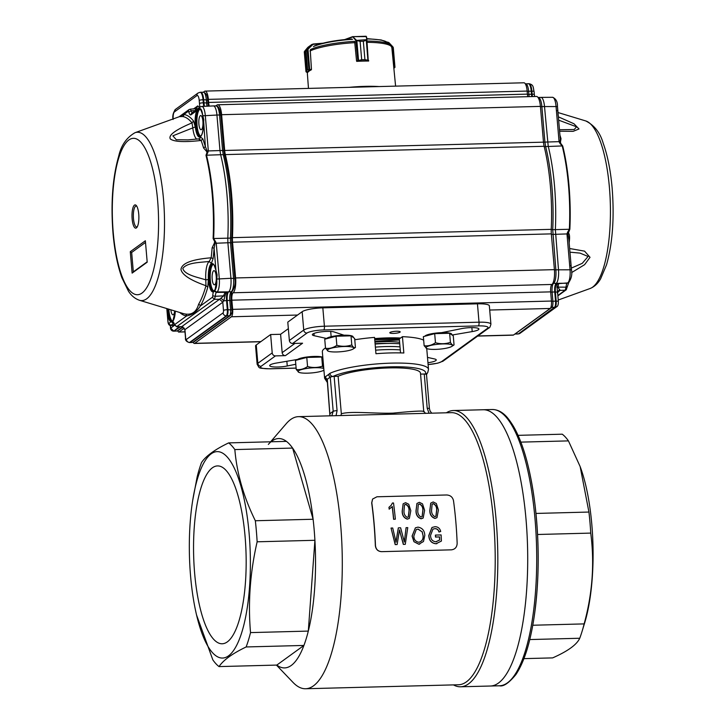 <?xml version="1.0" encoding="UTF-8"?>
<svg xmlns="http://www.w3.org/2000/svg" width="725" height="725" viewBox="0 0 725 725"><rect width="100%" height="100%" fill="white"/><g stroke="black" fill="none" stroke-linecap="round" stroke-linejoin="round"><path stroke-width="1.09" d="M275.464 355.893L261.091 366.306A3.127 2.927 -125.9 0 1 257.837 363.316A16.684 3.154 -4.9 0 0 257.148 364.331L255.572 345.961A16.684 3.154 -4.9 0 1 256.26 344.955L270.633 334.542L272.21 352.903A3.127 2.927 54.1 0 0 275.464 355.893L285.423 355.631A3.127 2.927 -125.9 0 1 282.17 352.649L294.93 343.405M285.423 355.631L302.579 343.206L292.619 343.46A3.127 2.927 -125.9 0 1 289.366 340.478L303.739 330.065A16.684 3.154 -4.9 0 1 324.41 326.223L479.026 322.19A16.684 3.154 -4.9 0 1 490.916 324.193C490.209 326.839 489.593 328.053 489.076 327.818L443.174 361.068A3.127 2.927 54.1 0 1 441.607 361.594L487.508 328.343A3.127 2.927 54.1 0 0 489.076 327.818M327.446 382.619L324.619 378.305A52.146 9.869 -4.9 0 1 324.999 376.909A3.127 3.045 31.5 0 0 327.192 379.637M324.999 376.909L325.507 376.692A3.127 2.972 -146.2 0 0 327.301 379.238L327.183 379.42M329.984 415.833L327.301 379.238L330.256 377.091A3.127 2.846 -110.7 0 1 328.652 374.417L329.893 373.357A52.146 9.869 -4.9 0 1 387.875 363.252A52.146 9.869 -4.9 0 1 428.52 369.397L426.735 348.535M325.507 376.692L328.652 374.417M426.363 374.589L425.312 374.037A49.019 9.271 175.1 0 0 390.739 366.841A49.019 9.271 175.1 0 0 332.956 376.447A3.127 2.737 -115.3 0 1 329.893 373.357M340.94 415.543L341.339 413.794L338.122 376.266L334.134 376.375A3.127 0.589 -4.9 0 0 332.956 376.447L330.256 377.091L333.201 411.365A3.127 0.589 175.1 0 1 337.071 410.649L336.065 415.67M426.744 374.299A3.127 3.045 -127.3 0 1 426.536 374.462A3.127 3.045 -127.3 0 1 426.527 374.472A3.127 3.045 -127.3 0 1 426.499 374.49L427.904 372.206M420.554 374.118L424.261 374.018A3.127 0.589 -4.9 0 1 425.312 374.037A3.127 3.045 31.5 0 0 427.732 372.587M331.796 415.778L333.201 411.365A142.354 41.95 88.5 0 0 330.237 413.513A3.127 0.589 175.1 0 0 330.111 413.694A3.127 0.589 175.1 0 0 330.12 413.739M429.427 408.71A3.127 0.589 175.1 0 0 429.436 408.673A3.127 0.589 175.1 0 0 427.206 408.293L424.261 374.018M429.064 413.25L427.206 408.293M341.339 413.794C350.438 410.848 373.873 413.757 393.131 413.123C414.256 411.057 424.379 410.567 423.491 411.646M423.726 411.111L425.493 413.395M424.596 413.359L351.417 415.271M435.861 541.793L439.712 539.98A136.934 40.355 -91.5 0 0 439.558 536.926L435.625 537.026A136.934 40.355 -91.5 0 0 435.526 535.077L441.108 534.932A136.934 40.355 -91.5 0 1 441.416 541.04L436.042 543.741C431.502 543.179 429.127 540.415 428.91 535.44L432.028 527.465L434.973 526.694C438.018 526.758 439.921 528.362 440.7 531.488L439.069 531.96C438.48 529.767 437.112 528.652 434.955 528.625L432.97 529.105L430.559 535.322C430.614 539.183 432.381 541.339 435.861 541.793L436.586 541.72M436.903 543.659L435.924 543.759C431.384 543.206 429.01 540.442 428.792 535.485L431.955 527.519M435.526 535.077L435.399 535.123A136.517 40.228 -91.5 0 1 435.507 537.062L435.625 537.026M439.558 536.926L435.507 537.062M439.712 539.98L439.595 540.016A136.517 40.228 -91.5 0 0 439.441 536.962M435.743 541.82L439.595 540.016M434.955 528.625L432.934 529.132M439.069 531.96L438.951 532.023C438.362 529.83 436.994 528.724 434.837 528.688M438.951 532.023L440.7 531.488M436.812 543.678L435.924 543.759M418.678 542.264C421.959 541.484 423.4 539.237 423.028 535.521L422.104 531.797L417.981 529.132L416.204 529.567M417.981 529.132L416.25 529.54L413.848 536.002C413.93 539.59 415.588 541.675 418.805 542.237L419.467 542.173M422.104 531.797L418.098 529.069M423.028 535.521L422.231 531.742M418.805 542.237C422.077 541.457 423.527 539.201 423.146 535.476M414.093 541.693L412.19 536.02L415.389 527.836L417.944 527.138C422.34 527.873 424.632 530.655 424.805 535.485L423.482 541.512L418.896 544.185L413.966 541.72L412.072 536.065L415.389 527.836M418.769 544.203L419.757 544.103L418.769 544.203L413.966 541.72M400.046 531.76L399.502 529.83L397.128 544.538L395.188 544.602L391.038 528.054L392.714 528.008L396.058 542.228L398.324 527.863L400.626 527.8L404.342 542.01L406.082 527.664L407.758 527.619L405.275 544.33L403.327 544.393L399.928 531.815L403.444 544.375M391.038 528.054L395.306 544.584M397.128 544.538L395.188 544.602M399.466 530.183L399.928 531.815M405.275 544.33L403.327 544.393M406.082 527.664L404.786 538.367M404.224 542.037L404.668 538.403M398.324 527.863L395.995 541.874M435.87 516.3L436.649 510.119C436.794 507.038 435.653 504.899 433.215 503.721L432.064 504.274M431.593 510.128C431.438 513.237 432.544 515.412 434.918 516.653L435.924 516.254L436.767 509.992C436.912 506.893 435.761 504.754 433.323 503.576L432.109 504.21L431.593 510.128M430.704 503.222L429.934 510.183C429.825 514.342 431.52 517.061 435.036 518.339L434.918 518.438C431.402 517.161 429.708 514.451 429.825 510.3L430.777 503.132M430.822 503.077L433.178 501.945L436.332 503.522L438.426 509.956L436.976 517.65L435.036 518.339M436.912 517.704L434.918 518.438M422.068 516.662L422.847 510.482C422.992 507.391 421.841 505.262 419.403 504.074L418.252 504.627M417.781 510.491C417.627 513.599 418.742 515.774 421.107 517.016L422.113 516.617L422.956 510.355C423.101 507.255 421.959 505.117 419.521 503.938L418.307 504.564L417.781 510.491M416.893 503.585L416.132 510.545C416.014 514.705 417.718 517.423 421.225 518.701L421.107 518.801C417.6 517.523 415.896 514.813 416.014 510.663L416.966 503.494M417.011 503.44L419.367 502.307L422.521 503.884L424.614 510.318L423.173 518.013L421.225 518.701M423.101 518.067L421.107 518.801M408.257 517.025L409.036 510.835C409.181 507.754 408.039 505.624 405.601 504.437L404.45 504.99M403.979 510.853C403.825 513.952 404.931 516.127 407.305 517.378L408.311 516.979L409.154 510.717C409.299 507.618 408.148 505.479 405.71 504.292L404.496 504.926L403.979 510.853M403.091 503.938L402.321 510.898C402.212 515.058 403.907 517.786 407.423 519.064L407.305 519.163C403.789 517.886 402.094 515.167 402.203 511.025L403.163 503.857M403.209 503.793L405.565 502.661L408.719 504.247L410.812 510.681L409.362 518.366L407.423 519.064M409.299 518.429L407.305 519.163M395.361 519.163L393.584 519.308L395.361 519.163A136.934 40.355 -91.5 0 0 393.503 502.978L392.433 503.005L391.183 505.307L389.071 507.201A136.934 40.355 -91.5 0 1 389.298 509.05L391.944 506.947M393.702 519.209A136.934 40.355 -91.5 0 0 392.307 506.494M391.119 505.379L392.433 503.005M393.584 519.308A136.517 40.228 -91.5 0 0 392.189 506.648L389.298 509.05M389.18 509.186A136.517 40.228 -91.5 0 0 388.953 507.328L389.071 507.201M381.64 551.662L451.376 549.84C455.001 549.378 456.931 547.23 457.158 543.415A136.517 40.228 -91.5 0 0 453.487 500.612C452.627 497.087 450.361 495.211 446.673 494.976L376.937 496.788L372.623 499.036L371.798 502.742A136.517 40.228 -91.5 0 1 375.468 545.544C375.949 549.342 378.006 551.381 381.64 551.662L381.441 551.662M381.513 551.662C377.888 551.381 375.831 549.351 375.342 545.562A136.092 40.111 -91.5 0 0 374.018 523.867A136.092 40.111 -91.5 0 0 371.689 502.896L372.577 499.099M400.526 352.903L399.33 338.928L402.438 336.672L403.843 353.002A52.146 9.869 175.1 0 0 375.949 353.728L374.544 337.397A52.146 9.869 -4.9 0 0 354.761 339.762M270.633 334.542L280.593 334.279L288.351 328.661M490.916 324.193L489.348 305.832A16.684 3.154 175.1 0 0 477.449 303.829L322.833 307.853A16.684 3.154 -4.9 0 0 302.162 311.705L287.789 322.118L289.366 340.478M295.791 364.258L287.263 365.98A11.473 2.166 -4.9 0 1 275.699 367.013A11.473 2.166 -4.9 0 1 269.682 365.627A11.473 2.166 -4.9 0 1 276.388 363.053L297.567 359.437M326.522 338.457L314.142 335.711A11.473 2.166 -4.9 0 1 312.348 334.723A11.473 2.166 -4.9 0 1 321.275 331.823A11.473 2.166 -4.9 0 1 334.189 331.987L344.013 335.204M441.543 332.666L461.336 328.67A11.473 2.166 -4.9 0 1 472.899 327.627A11.473 2.166 -4.9 0 1 478.908 329.014A11.473 2.166 -4.9 0 1 472.202 331.588L452.101 335.022M427.496 357.389L434.456 358.938A11.473 2.166 -4.9 0 1 436.251 359.926A11.473 2.166 -4.9 0 1 427.949 362.736M324.619 378.305L322.344 351.779A52.146 9.869 -4.9 0 1 325.489 347.955M400.581 338.022A45.883 8.682 175.1 0 0 387.313 337.895A45.883 8.682 175.1 0 0 374.644 338.584M402.438 336.672A52.146 9.869 -4.9 0 1 423.663 340.152M396.475 331.252A5.211 0.988 -4.9 0 1 400.2 331.878A5.211 0.988 -4.9 0 1 395.089 333.31A5.211 0.988 -4.9 0 1 389.805 332.766A5.211 0.988 -4.9 0 1 396.475 331.252M280.593 334.279L282.17 352.649M338.122 376.266A43.799 8.283 -4.9 0 1 386.869 367.992A43.799 8.283 -4.9 0 1 420.473 373.167L423.726 411.093M276.814 665.079L303.92 645.44L246.147 646.954C232.317 653.624 223.282 660.167 219.032 666.592L276.814 665.079A114.713 33.803 -91.5 0 0 303.92 645.44A114.713 33.803 -91.5 0 0 308.306 631.094A114.713 33.803 -91.5 0 0 314.913 540.288L257.139 541.802C250.143 572.188 247.932 602.457 250.524 632.599L308.306 631.094L314.913 540.288A114.713 33.803 -91.5 0 0 313.109 519.245A114.713 33.803 -91.5 0 0 292.61 448.077L234.837 449.582C236.876 473.434 243.709 497.151 255.336 520.749L313.109 519.245L292.61 448.077A114.713 33.803 -91.5 0 0 286.429 441.38A114.713 33.803 -91.5 0 0 268.35 444.416M526.033 519.49A138.185 40.727 -91.5 0 0 483.24 409.752A138.185 40.727 88.5 0 1 496.398 416.612A138.185 40.727 88.5 0 1 527.601 569.134A138.185 40.727 88.5 0 1 490.444 686.013A138.185 40.727 -91.5 0 0 526.033 519.49M219.032 666.592A114.713 33.803 -91.5 0 1 212.851 659.895L196.493 614.818M192.651 500.703A103.249 30.423 -91.5 0 0 195.514 610.332A103.249 30.423 -91.5 0 0 233.622 650.416A103.249 30.423 -91.5 0 0 249.137 533.627A103.249 30.423 -91.5 0 0 222.657 453.161A103.249 30.423 -91.5 0 0 192.651 500.703L197.164 476.878A114.713 33.803 -91.5 0 1 201.541 462.523C205.782 456.107 214.817 449.563 228.647 442.893L286.429 441.38M245.086 536.563A88.957 26.218 -91.5 0 0 217.536 465.912A88.957 26.218 -91.5 0 0 193.648 555.522A88.957 26.218 -91.5 0 0 222.176 643.773A88.957 26.218 -91.5 0 0 245.086 536.563M234.837 449.582A114.713 33.803 -91.5 0 0 228.647 442.893M246.147 646.954A114.713 33.803 -91.5 0 0 250.524 632.599M276.433 665.088L293.054 682.442A136.092 40.111 -91.5 0 0 305.587 688.75A136.092 40.111 -91.5 0 0 340.641 524.737A136.092 40.111 -91.5 0 0 298.492 416.648A136.092 40.111 -91.5 0 0 286.303 423.608L270.615 441.797M305.587 688.75L458.508 684.763A136.092 40.111 -91.5 0 0 493.562 520.749A136.092 40.111 -91.5 0 0 451.412 412.661L424.469 413.368M257.139 541.802A114.713 33.803 -91.5 0 0 256.378 531.171A114.713 33.803 -91.5 0 0 255.336 520.749M453.46 684.898A138.185 40.727 -91.5 0 0 460.556 686.793A138.185 40.727 -91.5 0 0 496.145 520.269A138.185 40.727 -91.5 0 0 453.352 410.522A138.185 40.727 -91.5 0 0 446.364 412.797M375.115 344.067A38.588 7.304 -4.9 0 1 385.591 343.505A38.588 7.304 -4.9 0 1 390.322 343.442A38.588 7.304 -4.9 0 1 399.747 343.804M385.854 346.559A38.588 7.304 -4.9 0 1 390.576 346.505A38.588 7.304 -4.9 0 1 400.01 346.867A38.588 7.304 175.1 0 0 375.378 347.121A38.588 7.304 -4.9 0 1 385.854 346.559M375.097 343.786A23.988 4.54 -4.9 0 1 381.187 343.46A23.988 4.54 -4.9 0 1 384.132 343.433L390.322 343.442M400.272 349.921A38.588 7.304 175.1 0 0 375.641 350.184M399.421 339.989L374.879 341.294M399.62 342.336A32.852 6.217 175.1 0 0 374.952 342.109M375.088 343.741A24.197 4.577 -4.9 0 1 387.014 343.433M374.743 339.726L399.339 339.083M399.992 338.448L374.689 339.11M523.939 658.635L552.64 657.892C567.784 651.213 576.819 644.661 579.746 638.254L529.767 639.559M532.775 625.24L584.132 623.899C592.47 593.594 594.672 563.325 590.739 533.102L537.56 534.488M535.965 513.436L588.936 512.049L580.154 466.583L568.436 440.891L520.903 442.123M518.112 435.344L562.256 434.193A114.713 33.803 88.5 0 1 565.382 437.057A114.713 33.803 88.5 0 1 568.436 440.891M588.936 512.049A114.713 33.803 88.5 0 1 590.739 533.102M584.132 623.899A114.713 33.803 88.5 0 1 582.039 631.475A114.713 33.803 88.5 0 1 579.746 638.254M580.326 467.063L580.653 467.969A103.249 30.423 88.5 0 1 584.694 622.802L582.039 631.475M184.304 328.126L178.984 331.978A4.169 1.233 88.5 0 1 178.749 332.068A4.169 1.233 88.5 0 1 177.815 330.79M215.814 105.904L217.02 105.034A12.515 3.688 88.5 0 1 217.745 104.772A12.515 3.688 88.5 0 1 221.614 114.704L224.687 150.474A10.431 3.072 -91.5 0 0 225.33 154.597A100.113 29.508 88.5 0 1 232.453 237.655A10.431 3.072 -91.5 0 0 232.544 242.186L235.616 277.956A12.515 3.688 88.5 0 1 233.115 292.773A6.253 1.84 -91.5 0 0 231.864 300.177L232.653 309.358A6.253 1.84 88.5 0 1 231.402 316.771L194.726 343.333A6.253 1.84 88.5 0 1 194.363 343.469A6.253 1.84 88.5 0 1 193.24 342.291M203.272 92.238L204.532 91.323A10.431 3.072 88.5 0 1 205.139 91.096A10.431 3.072 88.5 0 1 208.365 99.379L208.628 102.443A8.347 2.456 -91.5 0 0 209.244 106.104M205.139 91.096L523.93 82.786A10.431 3.072 88.5 0 1 527.157 91.069L527.419 94.132A8.347 2.456 -91.5 0 0 527.773 96.688M217.745 104.772L536.536 96.452A12.515 3.688 88.5 0 1 540.406 106.394L543.478 142.163A10.431 3.072 -91.5 0 0 544.131 146.287A100.113 29.508 88.5 0 1 551.245 229.345A10.431 3.072 -91.5 0 0 551.335 233.876L554.408 269.646A12.515 3.688 88.5 0 1 551.906 284.463A6.253 1.84 -91.5 0 0 550.656 291.867L551.444 301.047A6.253 1.84 88.5 0 1 550.193 308.46L513.518 335.022A6.253 1.84 88.5 0 1 513.155 335.158L477.666 336.083M379.211 86.565A43.591 8.247 175.1 0 0 349.242 87.344M311.342 69.373L311.369 69.781A43.301 8.192 175.1 0 0 309.158 71.086A43.301 8.192 175.1 0 0 307.817 72.355L307.817 72.282M368.653 61.045A43.301 8.192 175.1 0 0 356.691 61.353L356.655 60.936M354.679 41.923L356.564 60.973L361.666 59.713L357.914 61.036L368.255 60.773L364.902 59.631L368.644 60.374M358.567 60.673L356.854 40.636L355.757 40.31L360.108 41.343L356.863 40.437M366.225 40.192L363.343 41.262L364.92 59.631L363.325 41.262L366.85 40.147L366.306 40.392L367.928 60.429M366.895 40.02L368.255 60.773L366.596 36.902L366.895 40.011L366.134 36.25L352.613 36.658L366.243 36.594M352.722 36.64L356.165 39.975M357.552 60.61L357.914 61.036L357.108 61.335M356.011 40.428L366.542 39.703M357.878 61.054L355.757 40.31L353.129 37.265L353.537 36.93M353.129 37.265L352.604 36.658L344.692 39.585M392.968 46.962L393.186 47.442M393.757 67.262L394.953 67.325L393.847 68.168M387.648 42.086L389.053 42.73L387.286 42.376A39.721 7.513 175.1 0 0 366.796 38.932M394.364 67.787L392.778 46.98L389.053 42.73L393.285 47.56L394.971 67.307L393.865 68.358M304.31 51.919L305.08 52.091L304.31 51.919L305.995 71.603L306.648 70.461L306.186 71.911L306.675 72.219L309.747 69.999L307.608 69.763L311.451 69.364L310.255 50.179M307.137 49.69L306.041 51.393L307.69 49.409L307.11 49.889L308.968 69.89M305.977 71.657L304.292 51.919L307.69 49.409M308.089 47.179L311.868 44.433L308.043 47.207L304.355 51.702M307.717 48.983L311.532 44.742L313.028 44.361L308.016 49.191L309.675 69.509M306.539 72.201L307.88 72.273M307.735 47.497L304.473 51.412M560.026 137.333L561.023 138.656L560.334 142.898L562.709 145.979A98.935 29.154 88.5 0 1 568.953 185.056A98.935 29.154 88.5 0 1 569.85 229.227L568.4 233.06C569.261 233.604 569.651 235.398 569.578 238.453A98.827 29.127 88.5 0 1 569.179 242.993M569.66 248.512L584.577 251.149L590.023 257.321L584.622 264.661L571.599 272.6M558.368 116.834L573.982 123.767L579.003 128.977L573.14 131.334L559.6 131.234M558.15 115.393L557.462 106.557L541.865 106.575A11.428 3.362 88.5 0 0 538.303 97.503L540.932 97.386A11.473 3.38 88.5 0 1 540.968 97.386A11.473 3.38 88.5 0 1 544.502 106.493L548.209 146.187A99.28 29.263 88.5 0 1 555.359 229.635L558.495 269.745A11.473 3.38 88.5 0 1 556.202 283.321L567.186 283.239A5.428 1.595 -91.5 0 0 566.062 287.163L567.412 286.574M571.327 268.096L582.266 263.338L588.084 256.469L579.982 253.097L569.968 252.182M568.817 238.706A2.084 0.671 -175.5 0 1 569.578 238.453M568.4 233.06L567.965 233.967L567.104 233.921L567.965 233.967L568.753 239.141M568.047 232.825L566.986 233.921L567.575 232.254L568.047 232.825M567.575 232.254L569.361 229.263L552.722 229.698L555.857 269.818L571.454 269.8L570.638 261.082M562.709 145.979A1.876 1.078 166 0 0 562.219 145.933L559.945 143.378L559.084 141.801L560.334 142.898L559.945 143.378M560.652 142.743L559.066 141.647L544.91 142.1L545.572 146.278A99.234 29.245 88.5 0 1 552.722 229.698L550.411 229.308M559.202 141.801L560.062 141.846L560.28 139.173M559.473 129.748L574.191 129.512L576.574 126.821L558.649 120.151M571.454 269.691L568.672 237.048M551.39 234.447L567.104 233.921M560.28 139.182L557.552 107.3M557.525 293.48L556.854 283.294L558.558 283.62L558.06 287.453L560.18 290.362L558.504 291.006M566.343 289.71L565.192 290.172L566.062 287.163L556.773 287.118M560.18 290.362L558.549 290.97L557.561 292.637M556.854 283.294A7.313 2.157 -91.5 0 0 555.386 291.948L557.416 292.166L559.646 289.429M568.192 282.886L558.558 283.62L557.099 284.463M514.904 334.017A5.166 1.522 -91.5 0 0 515.185 333.908L551.861 307.346A5.166 1.522 -91.5 0 0 552.894 301.228L556.175 301.138L555.386 291.948L554.743 291.967L555.531 301.147A5.211 1.541 -91.5 0 1 554.489 307.318L518.466 333.862A3.127 2.927 54.1 0 0 519.979 333.337L556.655 306.766A3.127 2.927 -125.9 0 1 555.142 307.291L518.466 333.862A5.202 1.532 88.5 0 1 518.167 333.971L519.979 333.337M551.471 301.382L552.894 301.228L552.106 292.048L554.743 291.967A7.304 2.148 88.5 0 1 556.202 283.321L553.574 283.348A11.428 3.362 88.5 0 0 555.857 269.818L554.435 269.972M529.168 96.652A9.434 2.782 88.5 0 1 528.878 94.313L528.616 91.25L531.244 91.169L531.507 94.232A9.389 2.764 -91.5 0 0 531.806 96.579M534.071 91.531L534.334 94.594A3.127 0.589 175.1 0 0 532.159 94.214L531.896 91.16A3.127 0.589 -4.9 0 1 534.071 91.531C533.056 87.571 533.944 84.743 529.005 83.71A9.371 2.764 88.5 0 1 531.896 91.16L531.244 91.169A9.389 2.764 -91.5 0 0 528.353 83.719A9.389 2.764 -91.5 0 0 528.326 83.719L525.344 83.873M514.904 334.026L517.505 333.998A5.211 1.541 -91.5 0 0 517.523 333.998A5.211 1.541 -91.5 0 0 517.813 333.89L515.185 333.908A1.876 1.758 -125.9 0 1 515.058 333.908M137.36 226.662A10.431 3.072 88.5 0 1 133.472 218.642A10.431 3.072 88.5 0 1 136.826 206.299M132.14 218.914A11.636 3.426 88.5 0 1 133.137 207.268A11.636 3.426 88.5 0 1 136.762 206.181A11.636 3.426 88.5 0 1 138.865 216.431A11.636 3.426 88.5 0 1 137.297 226.78A11.636 3.426 88.5 0 1 132.14 218.914M215.588 289.248L215.098 289.801A14.183 4.178 -91.5 0 0 216.784 279.805A9.171 2.701 88.5 0 1 215.098 289.801L214.627 291.35L213.431 291.849A14.183 4.178 88.5 0 1 208.646 281.418A14.183 4.178 88.5 0 1 210.64 264.743A14.183 4.178 88.5 0 1 215.977 270.334L217.083 274.775L216.757 279.778L216.847 274.884L216.041 270.552M170.293 325.407L170.538 328.298A3.127 0.589 175.1 0 1 170.674 328.108L170.837 329.368A3.127 3.127 0 0 0 173.683 331.153M170.438 325.425L170.665 328.108L173.864 331.089L179.283 326.721M139.381 300.25A84.2 24.813 -91.5 0 0 164.421 215.769A84.2 24.813 -91.5 0 0 135.013 132.702C126.621 137.523 121.202 145.263 118.764 155.92C112.574 177.462 110.671 203.299 113.028 233.432C114.586 250.868 117.541 265.649 121.891 277.766L128.461 291.187C131.297 295.655 134.941 298.673 139.381 300.25L183.579 313.653A98.827 29.127 -91.5 0 0 185.201 313.998C191.98 315.094 196.457 311.85 198.605 304.282A98.827 29.127 -91.5 0 0 205.954 285.713C190.458 280.276 182.138 274.866 180.978 269.483C181.649 263.293 191.708 259.387 211.165 257.783L213.105 258.598L211.356 263.465L209.217 261.471C199.91 262.513 187.023 262.504 182.809 268.477C184.703 274.956 197.182 277.131 205.791 279.841L208.356 279.533L207.794 287.1L205.954 285.713L205.791 279.841A16.72 4.93 -91.5 0 1 209.217 261.471L211.165 257.783A98.827 29.127 -91.5 0 0 212.135 247.769L214.89 242.032L213.105 238.525A98.935 29.154 -91.5 0 0 205.972 155.277L207.187 152.105L203.58 147.972A98.827 29.127 -91.5 0 0 201.106 140.46C184.413 142.354 174.154 141.846 170.312 138.946C168.209 135.222 175.432 129.866 191.998 122.897L193.548 121.003L195.27 126.911L172.858 135.82L176.266 139.726L188.119 139.88M179.111 116.779L183.878 114.505A2.084 1.994 -83.3 0 1 182.51 116.526L179.401 116.671L135.013 132.702M213.105 238.525L227.804 238.172A99.28 29.263 -91.5 0 0 220.645 154.724L206.498 155.204L207.812 152.558L207.187 152.105L208.211 150.945L207.142 151.045L208.329 150.945L207.812 152.558M199.656 109.113L199.892 109.194A0.625 0.589 115.9 0 1 199.565 108.65A9.171 2.701 88.5 0 1 202.674 115.175L203.788 119.688L203.489 124.637A14.183 4.178 88.5 0 1 197.3 134.56A14.183 4.178 88.5 0 1 196.819 110.617L199.565 108.65A14.183 4.178 -91.5 0 1 202.674 115.175L203.118 115.492L202.674 115.175M197.526 111.133A0.625 0.508 24.5 0 1 196.819 110.617L191.083 114.767A2.084 1.958 -125.9 0 1 191.853 113.028L200.136 107.028A2.084 1.958 54.1 0 0 199.366 108.478L199.955 109.167L197.526 111.133A13.558 3.997 88.5 0 0 196.149 126.413A13.558 3.997 88.5 0 0 200.254 136.218C200.372 136.708 202.937 135.575 203.462 124.609L203.498 124.582M199.973 109.239A13.558 3.997 -91.5 0 0 196.901 122.742A13.558 3.997 -91.5 0 0 200.68 136.073M213.268 264.326A13.558 3.997 -91.5 0 0 210.196 277.874A13.558 3.997 -91.5 0 0 213.993 291.169M207.794 287.1C205.637 294.885 203.136 301.201 200.299 306.041C196.91 311.514 192.352 314.822 186.615 315.946L174.589 324.655A2.084 0.616 88.5 0 1 173.964 323.912A7.513 2.211 88.5 0 0 172.731 321.329A0.625 0.571 -136.6 0 1 172.876 320.885L175.305 311.143A14.183 4.178 88.5 0 1 172.731 321.329L172.033 322.199L172.514 321.275L171.553 321.175A13.558 3.997 88.5 0 1 167.828 308.877M172.251 321.302L171.553 321.175A0.625 0.589 115 0 0 170.946 321.809A14.183 4.178 88.5 0 1 167.239 311.415A14.183 4.178 88.5 0 1 167.04 308.632M172.514 321.275L171.553 321.175M168.843 309.185A13.558 3.997 -91.5 0 0 172.623 321.184M198.886 124.102A7.096 2.093 88.5 0 1 200.698 115.556A7.096 2.093 88.5 0 1 202.982 122.588A7.096 2.093 88.5 0 1 201.07 129.73A7.096 2.093 88.5 0 1 198.886 124.102M212.18 279.188A7.096 2.093 88.5 0 1 213.993 270.642A7.096 2.093 88.5 0 1 216.286 277.675A7.096 2.093 88.5 0 1 214.364 284.816A7.096 2.093 88.5 0 1 212.18 279.188M174.725 310.971A7.096 2.093 88.5 0 1 172.958 314.813A7.096 2.093 88.5 0 1 170.837 309.783M130.282 251.684L145.363 240.754L147.202 262.178L132.122 273.108L130.282 251.684L131.66 252.463L145.507 242.431M147.175 261.816L133.328 271.848L131.66 252.463M196.892 139.2A16.72 4.93 -91.5 0 1 192.741 127.564L191.998 122.897A98.827 29.127 -91.5 0 0 182.51 116.526M199.674 138.801L200.517 137.016L202.846 138.919L201.106 140.46L198.732 139.109M202.846 138.919L205.374 146.586L203.58 147.972M206.688 151.978L207.142 151.045L205.374 146.586L203.553 119.797L202.656 115.293C201.795 111.668 200.879 109.638 199.892 109.194M214.89 242.032L215.425 241.434L216.231 243.065L214.89 242.032M205.972 155.277A1.876 1.078 -14 0 1 206.498 155.204A99.026 29.181 -91.5 0 1 213.639 238.534L215.425 241.434M214.428 242.286L215.044 243.165L216.249 243.228L227.886 242.766L230.931 278.282L216.838 279.043M216.104 243.074L215.044 243.165L214.102 248.385A2.084 0.671 4.5 0 0 212.135 247.769M202.846 115.801L216.938 115.039L219.983 150.555L208.211 150.945M223.898 150.727L220.853 115.203L219.548 114.976A11.428 3.362 -91.5 0 0 216.023 105.904L213.404 105.922A11.473 3.38 -91.5 0 1 216.938 115.039L219.548 114.976L222.593 150.501L219.983 150.555L220.645 154.724L223.255 154.679L222.593 150.501L223.898 150.727L224.632 155.368C230.577 180.262 232.933 207.722 231.701 237.755L230.405 238.108A99.234 29.245 -91.5 0 0 223.255 154.679L224.632 155.368M227.804 238.172L227.886 242.766L230.496 242.694L230.405 238.108L227.804 238.172M173.547 323.223A2.084 1.958 -125.9 0 1 172.033 322.199L170.946 321.809L168.798 323.368A2.084 0.616 88.5 0 1 168.037 321.755L166.904 308.596M196.321 110.535L195.07 109.04M213.404 105.922A11.473 3.38 -91.5 0 0 213.368 105.922L201.786 106.439A11.256 3.317 88.5 0 1 205.284 115.384L208.32 150.791M231.81 309.974L227.967 309.693L227.188 300.503A7.304 2.148 88.5 0 1 228.647 291.867A11.473 3.38 -91.5 0 0 230.931 278.282L234.773 278.563M221.17 298.247L223.735 300.866L222.792 302.207L219.548 299.262L223.391 296.181L225.094 292.32L227.994 291.867L225.937 293.099L225.094 292.32L216.44 292.383L214.627 291.35L215.053 290.462M182.202 326.477L184.938 329.63L181.757 326.631M213.993 291.214A0.625 0.598 67.8 0 0 213.431 291.849A7.513 2.211 88.5 0 0 212.751 295.818L215.316 296.308L214.455 299.316L212.325 297.322L200.299 306.041A2.084 1.803 30.5 0 0 198.605 304.282M180.543 326.712L173.864 331.08M168.798 323.368L170.683 325.443L174.353 325.425L170.665 328.099M170.828 329.368A3.127 3.127 0 0 1 170.538 328.298A3.127 0.589 175.1 0 0 170.638 328.425M193.412 109.04L197.744 105.904L199.593 107.418M216.249 243.228L219.285 278.627A11.256 3.317 88.5 0 1 217.038 291.958L216.44 292.383A5.428 1.595 88.5 0 0 215.316 296.308L225.013 295.764L223.735 300.866L226.535 300.522A7.313 2.157 88.5 0 1 227.994 291.867L231.257 291.749A11.428 3.362 -91.5 0 0 233.541 278.228L230.496 242.694L231.801 242.92L231.701 237.755M225.937 293.099L225.013 295.764M223.083 312.883L186.407 339.454A3.127 2.927 54.1 0 0 189.606 342.436L226.282 315.864A3.127 2.927 -125.9 0 1 223.083 312.883A2.075 0.607 88.5 0 0 223.49 310.427L222.792 302.207L219.575 299.244M174.145 331.08A3.127 0.924 -91.5 0 0 174.326 331.144A3.127 0.924 -91.5 0 0 174.344 331.144A3.127 0.924 -91.5 0 0 174.517 331.071L177.136 330.962L182.754 326.893M207.522 99.996L203.689 99.706A9.389 2.764 -91.5 0 0 200.798 92.256A9.389 2.764 -91.5 0 0 200.762 92.256L200.118 92.283A9.371 2.764 -91.5 0 1 203.036 99.733A3.127 0.589 -4.9 0 0 199.212 100.449L199.475 103.512A12.524 3.688 88.5 0 0 199.964 107.146M203.843 106.348A9.398 2.773 88.5 0 1 203.299 102.787L203.036 99.733L203.689 99.706L203.952 102.769A9.389 2.764 -91.5 0 0 204.495 106.321M176.465 326.73L181.676 326.703L184.784 329.54L185.509 338.04C185.102 340.125 186.361 341.629 189.297 342.544A5.202 1.532 -91.5 0 0 189.606 342.436L190.258 342.427A5.211 1.541 88.5 0 1 189.959 342.544A5.211 1.541 88.5 0 1 189.941 342.544L192.578 342.427A5.166 1.522 88.5 0 0 192.868 342.318L190.258 342.427L226.934 315.864L229.544 315.747L192.868 342.318A1.876 1.758 -125.9 0 0 193.783 342.001L192.578 342.427M223.49 310.427A3.127 0.589 -4.9 0 1 227.315 309.711L227.967 309.693A5.211 1.541 88.5 0 1 226.934 315.864L226.282 315.864A5.202 1.532 -91.5 0 0 227.315 309.711L226.535 300.522L227.188 300.503L229.789 300.449L230.577 309.629A5.166 1.522 88.5 0 1 229.544 315.747A1.876 1.758 -125.9 0 0 230.459 315.429L193.783 342.001M351.797 344.91C346.94 346.586 341.955 346.722 336.844 345.299C333.21 347.846 329.44 348.834 325.516 348.281L324.737 339.209L336.065 336.228L351.018 335.838L354.652 338.43L355.431 347.502C354.353 348.19 353.147 347.329 351.797 344.91L351.018 335.838M353.184 337.379L353.129 336.844A13.558 2.565 175.1 0 0 343.469 335.213A13.558 2.565 175.1 0 0 326.205 338.829M336.844 345.299L336.065 336.228M325.516 348.281L328.18 351.136A13.286 2.51 175.1 0 0 330.981 351.752A13.286 2.51 175.1 0 0 353.138 348.988A13.286 2.51 175.1 0 0 344.357 346.496A13.286 2.51 175.1 0 0 330.917 348.299A13.286 2.51 175.1 0 0 328.18 351.136M353.138 348.988L355.431 347.502M450.415 342.336C445.558 344.022 440.573 344.148 435.462 342.726C431.837 345.272 428.058 346.26 424.143 345.707L423.364 336.636L434.683 333.654L449.636 333.264L453.27 335.856L454.049 344.928C452.971 345.617 451.766 344.756 450.415 342.336L449.636 333.264M451.802 334.805L451.757 334.27A13.558 2.565 175.1 0 0 442.096 332.648A13.558 2.565 175.1 0 0 424.823 336.255M435.462 342.726L434.683 333.654M424.143 345.707L426.798 348.562A13.286 2.51 175.1 0 0 429.599 349.187A13.286 2.51 175.1 0 0 451.757 346.423A13.286 2.51 175.1 0 0 442.975 343.922A13.286 2.51 175.1 0 0 429.535 345.734A13.286 2.51 175.1 0 0 426.798 348.562M451.757 346.423L454.049 344.928M323.731 367.919L322.516 366.116C317.659 367.802 312.674 367.928 307.563 366.506C303.929 369.052 300.159 370.049 296.235 369.487L295.465 360.416L306.784 357.443L321.737 357.053L322.861 357.851M322.806 357.189A13.558 2.565 175.1 0 0 314.188 356.428A13.558 2.565 175.1 0 0 296.924 360.035M322.516 366.116L321.737 357.053M307.563 366.506L306.784 357.443M296.235 369.487L298.899 372.342A13.286 2.51 175.1 0 0 301.7 372.967A13.286 2.51 175.1 0 0 323.858 370.203A13.286 2.51 175.1 0 0 323.921 370.158L323.858 370.203M323.785 368.563A13.286 2.51 175.1 0 0 315.076 367.711A13.286 2.51 175.1 0 0 301.636 369.514A13.286 2.51 175.1 0 0 298.899 372.342M487.508 328.343A13.558 2.565 175.1 0 0 478.4 325.897L323.785 329.929A13.558 2.565 175.1 0 0 306.992 333.047A3.127 2.927 -125.9 0 1 303.739 330.065L302.162 311.705M306.992 333.047L292.619 343.46M323.785 329.929A3.127 0.924 -91.5 0 0 324.41 326.223L322.833 307.853M478.4 325.897A3.127 0.924 -91.5 0 0 479.026 322.19L477.449 303.829M428.112 364.548A13.558 2.565 175.1 0 0 441.607 361.594M261.091 366.306A13.558 2.565 175.1 0 0 270.189 368.753A3.127 0.924 88.5 0 1 270.008 368.817A3.127 0.924 88.5 0 1 269.827 368.762M270.189 368.753L296.117 368.073M256.26 344.955L257.837 363.316L272.21 352.903M334.134 376.375L337.071 410.649M471.866 327.618L472.202 331.588M286.855 361.267L287.263 365.98M313.943 333.446L314.142 335.711M453.352 410.522L492.248 409.516A138.185 40.727 88.5 0 1 505.407 416.377A138.185 40.727 88.5 0 1 536.609 568.898A138.185 40.727 88.5 0 1 499.452 685.787L460.556 686.793M507.228 417.79A136.635 40.265 88.5 0 1 538.168 553.954A136.635 40.265 88.5 0 1 509.874 680.793M184.984 331.823L178.984 331.978M513.518 335.022L477.847 335.956M260.873 341.611L194.726 343.333M550.193 308.46L489.701 310.037M297.549 315.04L231.402 316.771M551.444 301.047L232.653 309.358M550.656 291.867L231.864 300.177M233.115 292.773L551.906 284.463M554.408 269.646L235.616 277.956M551.335 233.876L232.544 242.186M232.453 237.655L551.245 229.345M544.131 146.287L225.33 154.597M224.687 150.474L543.478 142.163M540.406 106.394L221.614 114.704M208.628 102.443L527.419 94.132M208.365 99.379L527.157 91.069M352.531 39.304A39.721 7.513 175.1 0 0 313.399 46.581M354.724 41.352A42.467 8.038 175.1 0 0 310.436 49.59M366.687 38.606L381.205 39.966L387.268 42.367L390.186 44.723A42.467 8.038 175.1 0 0 366.986 41.044M395.596 86.13L391.835 47.551A43.083 8.147 175.1 0 0 367.095 42.331M354.987 42.648A43.083 8.147 175.1 0 0 309.974 51.022M352.413 37.038L345.807 39.476M360.089 41.343L361.684 59.713L360.089 41.343L363.343 41.262M344.783 39.576L352.513 36.721M361.666 59.713L364.92 59.631M388.981 42.929L387.92 42.403M393.267 47.642L394.953 67.298M394.327 67.787L393.802 67.76M389.062 42.775L392.805 46.772M305.071 52.1L306.648 70.461L305.071 52.1L306.032 51.402L307.608 69.763L306.041 51.393M321.121 43.681L313.028 44.361M313.001 44.026L322.978 43.192M311.197 69.872L309.802 69.99M306.648 70.461L307.608 69.763M307.871 72.282L306.72 72.219M590.132 288.496A84.2 24.813 -91.5 0 0 609.372 187.005A84.2 24.813 -91.5 0 0 585.764 120.948C594.4 125.325 600.218 132.775 603.209 143.296C607.586 155.431 610.559 170.257 612.118 187.766C614.465 217.609 612.607 243.283 606.544 264.779L600.635 278.772C598.016 283.439 594.518 286.674 590.132 288.496L558.232 300.023M559.945 135.176L561.023 138.656M544.212 146.64L562.219 145.933A99.026 29.181 88.5 0 1 569.361 229.263L569.85 229.227M566.986 234.084L570.022 269.483A11.256 3.317 -91.5 0 1 567.775 282.813A2.084 1.958 54.1 0 0 568.79 282.46L566.225 289.801L557.869 295.863M557.743 292.13L560.153 290.381L565.192 290.172L557.842 295.501M571.454 269.8L571.409 268.921M540.968 97.386L552.559 97.295A11.256 3.317 -91.5 0 1 556.03 106.24L559.066 141.647M570.249 265.758L571.019 265.549L570.249 265.758M556.954 110.671L557.724 110.463L556.954 110.671M543.487 142.254L544.91 142.1L541.865 106.575L540.442 106.729M550.973 307.119A1.876 1.758 -125.9 0 0 551.861 307.346L555.142 307.291A5.202 1.532 88.5 0 0 556.175 301.138A3.127 0.589 -4.9 0 1 558.359 301.509L557.625 293.018L558.594 290.933M552.876 283.212A1.876 1.758 54.1 0 0 553.574 283.348A7.35 2.166 88.5 0 0 552.106 292.048L550.683 292.193M532.458 96.561A9.398 2.773 -91.5 0 1 532.159 94.214L527.456 94.458M525.707 83.828A9.334 2.755 -91.5 0 1 528.616 91.25L527.184 91.395M113.29 233.042A78.237 23.055 -91.5 0 0 142.064 293.018A78.237 23.055 -91.5 0 0 157.624 200.453A78.345 23.091 -91.5 0 0 157.588 200A78.237 23.055 -91.5 0 0 128.805 140.034A78.237 23.055 -91.5 0 0 113.245 232.598A78.345 23.091 -91.5 0 0 113.29 233.042M213.712 291.287A13.558 3.997 88.5 0 1 213.549 291.305A13.558 3.997 88.5 0 1 209.199 277.856A13.558 3.997 88.5 0 1 212.842 264.199C213.485 265.586 212.914 260.882 215.968 270.443L214.102 248.385A100.811 29.707 88.5 0 1 213.105 258.598M213.549 291.305L215.126 289.529L216.757 279.778M192.279 112.719A5.428 1.595 88.5 0 1 191.246 110.753L190.222 109.185L188.962 109.638L188.21 111.36L183.878 114.505A100.811 29.707 88.5 0 1 193.548 121.003M179.8 312.511A100.811 29.707 88.5 0 0 186.615 315.946A2.084 1.994 96.7 0 0 185.201 313.998M191.083 114.767A7.513 2.211 88.5 0 1 188.835 112.103A2.084 0.616 88.5 0 0 188.21 111.36M195.27 126.911C196.366 134.578 198.115 137.949 200.517 137.016M211.356 263.465C209.081 265.912 208.084 271.268 208.356 279.533M212.751 295.818A2.084 0.616 88.5 0 1 212.325 297.322M174.589 324.655L176.728 326.649L214.455 299.316L219.548 299.262L181.785 326.612L176.474 326.73L173.964 323.912M170.674 325.443C169.188 325.525 168.282 324.338 167.955 321.873L168.037 321.755M195.224 110.581L191.246 110.753L188.835 112.103M174.299 325.335L170.937 325.353L173.628 323.404M173.973 324.474L173.329 322.824L174.172 323.123M196.393 108.641L197.744 105.904M199.955 109.167L199.366 108.478M215.425 289.61L214.944 290.263A2.084 1.958 -125.9 0 0 217.038 291.958L227.994 291.867M222.747 302.243L184.984 329.603M199.212 100.449A6.244 1.84 -91.5 0 0 196.919 95.618L174.435 111.904A6.244 1.84 -91.5 0 0 173.157 118.927M216.023 105.904C218.388 105.859 219.992 108.958 220.853 115.203L220.772 115.32M186.407 339.454A2.075 0.607 88.5 0 1 185.645 337.85L184.938 329.63M174.435 111.904A3.127 2.927 -125.9 0 1 175.586 109.294C173.157 112.529 172.314 115.927 173.058 119.489M196.919 95.618A3.127 2.927 -125.9 0 1 198.07 93.008L175.586 109.294M207.785 103.05L203.299 102.787A3.127 0.589 175.1 0 0 199.475 103.512M208.311 106.149L207.604 99.878C207.549 95.618 206.154 93.072 203.417 92.238A9.334 2.755 88.5 0 1 206.299 99.651L206.562 102.714A9.434 2.782 -91.5 0 0 207.087 106.203M183.053 327.02L178.042 330.645A1.876 1.758 -125.9 0 1 177.136 330.962A3.081 0.906 -91.5 0 1 176.963 331.026L174.344 331.144M231.021 300.784L229.789 300.449A7.35 2.166 -91.5 0 1 231.257 291.749A1.876 1.758 -125.9 0 0 232.172 291.432C234.846 287.354 235.734 283.022 234.846 278.454L231.801 242.92M176.782 330.972A3.081 0.906 -91.5 0 0 176.963 331.026L178.042 330.645M428.112 364.603L437.746 363.18L443.174 361.068M296.126 368.137L270.008 368.817C256.94 368.046 260.085 368.681 257.148 364.331M329.92 415.833L327.174 379.429M431.728 413.178L430.088 411.03L429.427 408.673L426.49 374.399M351.87 415.262L298.492 416.648M195.514 610.332L195.786 611.619M427.714 372.614L428.52 369.397M492.248 409.516C497.432 409.498 502.28 411.972 506.802 416.938C520.251 432.78 529.685 462.333 535.104 505.597C539.5 544.393 539.183 581.477 534.153 616.839C530.174 643.111 524.075 662.369 515.865 674.603C508.914 683.05 503.44 686.774 499.452 685.787M178.749 332.068L184.984 331.905M194.363 343.469L260.701 341.738M307.273 72.255L308.469 88.405M391.835 47.551L390.186 44.723M351.806 38.996C335.322 40.201 322.761 42.557 314.152 46.065M306.612 72.228L305.977 71.666M323.033 43.174L311.868 44.433M585.764 120.948L557.969 112.52M571.472 269.736C572.378 274.123 571.481 278.364 568.79 282.46M552.559 97.295C555.975 98.7 557.616 101.763 557.48 106.484M534.334 94.594L534.552 96.507M556.655 306.766C557.878 306.24 558.44 304.491 558.359 301.509M529.005 83.71L528.353 83.719M518.167 333.971L517.523 333.998M187.965 139.889L199.728 138.765M179.093 116.788L188.98 109.62M167.946 321.882L166.804 308.569M196.584 108.514L190.222 109.185M200.136 107.028L201.786 106.439M198.07 93.008L200.118 92.283M232.208 291.405C231.248 292.945 230.876 296.036 231.103 300.676L231.882 309.856C232.39 311.397 231.909 313.254 230.459 315.429M173.764 331.144L174.326 331.144M203.417 92.238L200.798 92.256M189.297 342.544L189.941 342.544M330.691 331.434L331.144 336.699M446.301 331.706L446.382 332.702"/></g></svg>
